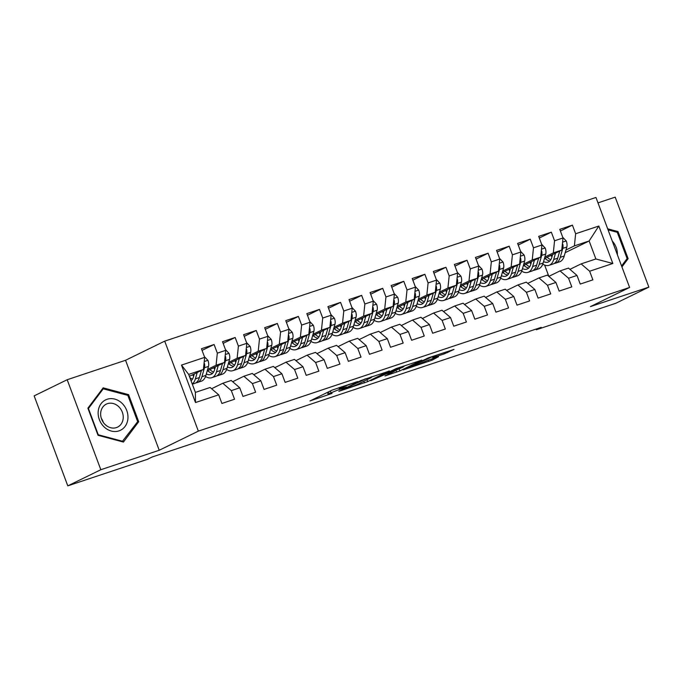 <?xml version="1.0" encoding="UTF-8"?>
<svg xmlns="http://www.w3.org/2000/svg" width="683" height="683" viewBox="0 0 683 683"><rect width="100%" height="100%" fill="white"/><g stroke="black" fill="none" stroke-linecap="round" stroke-linejoin="round"><path stroke-width="1.02" d="M357.79 381.507L331.929 390.181L309.988 400.947L331.998 393.442A8.17 0.487 159.5 0 1 328.19 394.433A8.17 0.487 159.5 0 1 329.223 393.775L331.024 392.896A8.17 0.487 159.5 0 1 341.483 388.806L346.623 386.971L343.165 387.987A8.17 0.487 159.5 0 1 339.357 388.969A8.17 0.487 159.5 0 1 340.39 388.311L342.192 387.432A8.17 0.487 159.5 0 1 352.65 383.351L357.79 381.507M444.351 353.854L454.007 349.414L428.403 357.849L403.192 369.896L432.066 360.18L438.529 356.705L428.079 360.18L414.043 366.088L410.107 366.925L431.468 357.115L436.266 355.732L432.715 357.644L444.351 353.854L443.907 352.684M541.252 327.353L152.155 456.995L147.263 459.386L67.796 485.861L100.828 469.716L159.207 450.268L198.36 431.127L629.606 287.449L590.462 306.582L648.85 287.125L615.818 303.278L536.36 329.752L541.252 327.353M389.336 371.057L360.786 380.568L338.853 391.333L367.727 381.618L389.284 370.903M396.225 368.572L421.829 360.129L399.897 370.895L384.99 375.966L394.398 371.27L386.279 373.883L370.758 380.73L396.225 368.572M198.36 431.127L164.714 341.141L595.96 197.455L629.606 287.449M195.492 402.543L181.49 365.089L204.669 357.363L203.414 369.486L188.662 374.404L195.389 392.401L195.492 402.543L218.68 394.817L221.907 403.457L234.551 399.239L231.324 390.608L239.759 387.799L242.986 396.43L255.63 392.221L252.403 383.581L260.829 380.772L264.065 389.412L276.709 385.195L273.482 376.564L281.908 373.755L285.135 382.386L297.788 378.169L294.561 369.537L302.987 366.728L306.215 375.36L318.867 371.151L315.631 362.519L324.066 359.71L327.294 368.342L339.938 364.124L336.71 355.493L345.146 352.684L348.373 361.316L361.017 357.107L357.79 348.467L366.225 345.658L369.452 354.298L382.096 350.08L378.869 341.449L387.304 338.64L390.531 347.271L403.175 343.062L399.948 334.422L408.374 331.614L411.61 340.254L424.254 336.036L421.027 327.405L429.453 324.596L432.68 333.227L445.333 329.018L442.106 320.378L450.532 317.569L453.76 326.209L466.412 321.992L463.176 313.36L471.611 310.552L474.839 319.183L487.483 314.965L484.256 306.334L492.691 303.525L495.918 312.157L508.562 307.948L505.335 299.316L513.77 296.507L516.997 305.139L529.641 300.921L526.414 292.29L534.849 289.481L538.076 298.112L550.72 293.903L547.493 285.263L555.919 282.455L559.155 291.095L571.799 286.877L568.572 278.246L576.998 275.437L580.226 284.068L592.878 279.859L589.651 271.219L581.113 263.886L595.875 258.968L589.139 240.971L574.386 245.889L565.951 250.012M202.066 350.396L214.095 344.514L201.442 348.731L204.669 357.363M214.095 344.514L217.322 353.154L225.749 350.345L224.494 362.46L207.197 370.92M223.145 343.37L235.165 337.496L222.521 341.705L225.749 350.345M235.165 337.496L238.401 346.127L246.828 343.318L245.573 355.442L228.276 363.894M244.224 336.352L256.245 330.47L243.6 334.687L246.828 343.318M256.245 330.47L259.472 339.109L267.907 336.301L266.652 348.415L249.346 356.876M265.303 329.326L277.324 323.452L264.68 327.661L267.907 336.301M277.324 323.452L280.551 332.083L288.986 329.274L287.731 341.398L270.425 349.85M286.382 322.308L298.403 316.425L285.759 320.643L288.986 329.274M298.403 316.425L301.63 325.057L310.065 322.248L308.81 334.371L291.504 342.832M307.452 315.281L319.482 309.408L306.838 313.617L310.065 322.248M319.482 309.408L322.709 318.039L331.144 315.23L329.88 327.353L312.583 335.805M328.532 308.255L340.561 302.381L327.908 306.599L331.144 315.23M340.561 302.381L343.788 311.013L352.215 308.204L350.96 320.327L333.663 328.779M349.611 301.237L361.64 295.355L348.987 299.572L352.215 308.204M361.64 295.355L364.867 303.995L373.294 301.186L372.039 313.301L354.742 321.761M370.69 294.211L382.711 288.337L370.066 292.546L373.294 301.186M382.711 288.337L385.946 296.968L394.373 294.16L393.118 306.283L375.821 314.735M391.769 287.193L403.79 281.311L391.146 285.528L394.373 294.16M403.79 281.311L407.017 289.951L415.452 287.142L414.197 299.256L396.9 307.717M412.848 280.167L424.869 274.293L412.225 278.502L415.452 287.142M424.869 274.293L428.096 282.924L436.531 280.115L435.276 292.239L417.97 300.691M433.927 273.149L445.948 267.266L433.304 271.484L436.531 280.115M445.948 267.266L449.175 275.906L457.61 273.089L456.355 285.212L439.049 293.673M454.998 266.122L467.027 260.249L454.383 264.458L457.61 273.089M467.027 260.249L470.254 268.88L478.689 266.071L477.426 278.194L460.129 286.647M476.077 259.105L488.106 253.222L475.453 257.44L478.689 266.071M488.106 253.222L491.333 261.854L499.76 259.045L498.505 271.168L481.208 279.629M497.156 252.078L509.185 246.204L496.532 250.413L499.76 259.045M509.185 246.204L512.412 254.836L520.839 252.027L519.584 264.142L502.287 272.602M518.235 245.052L530.256 239.178L517.612 243.387L520.839 252.027M530.256 239.178L533.491 247.809L541.918 245.001L540.663 257.124L523.366 265.576M539.314 238.034L551.335 232.152L538.691 236.369L541.918 245.001M551.335 232.152L554.562 240.792L562.997 237.983L561.742 250.098L544.445 258.558M560.393 231.008L572.414 225.134L559.77 229.343L562.997 237.983M572.414 225.134L575.641 233.765L598.829 226.039L612.83 263.493L589.651 271.219M544.624 265.081L548.842 276.367L560.043 270.903L568.469 268.095L576.998 275.437M568.572 278.246L560.043 270.903M565.191 252.676L589.139 240.971L598.829 226.039M575.641 233.765L574.386 245.889M527.771 283.402L538.964 277.93L547.39 275.121L555.919 282.455M547.493 285.263L538.964 277.93M561.742 250.098L553.307 252.906L544.88 257.03M554.562 240.792L553.307 252.906M506.692 290.42L517.885 284.956L526.311 282.147L534.849 289.481M526.414 292.29L517.885 284.956M540.663 257.124L532.236 259.933L523.801 264.056M533.491 247.809L532.236 259.933M485.622 297.446L496.806 291.974L505.241 289.165L513.77 296.507M505.335 299.316L496.806 291.974M519.584 264.142L511.157 266.959L502.722 271.074M512.412 254.836L511.157 266.959M464.542 304.464L475.727 299L484.162 296.191L492.691 303.525M484.256 306.334L475.727 299M498.505 271.168L490.078 273.977L481.643 278.101M491.333 261.854L490.078 273.977M443.463 311.491L454.647 306.018L463.083 303.209L471.611 310.552M463.176 313.36L454.647 306.018M477.426 278.194L468.999 281.003L460.564 285.118M470.254 268.88L468.999 281.003M422.384 318.509L433.568 313.045L442.003 310.236L450.532 317.569M442.106 320.378L433.568 313.045M456.355 285.212L447.92 288.021L439.485 292.145M449.175 275.906L447.92 288.021M401.305 325.535L412.498 320.062L420.924 317.254L429.453 324.596M421.027 327.405L412.498 320.062M435.276 292.239L426.841 295.047L418.406 299.171M428.096 282.924L426.841 295.047M380.226 332.561L391.419 327.089L399.845 324.28L408.374 331.614M399.948 334.422L391.419 327.089M414.197 299.256L405.762 302.065L397.335 306.189M407.017 289.951L405.762 302.065M359.147 339.579L370.34 334.115L378.766 331.306L387.304 338.64M378.869 341.449L370.34 334.115M393.118 306.283L384.691 309.092L376.256 313.215M385.946 296.968L384.691 309.092M338.076 346.605L349.261 341.133L357.696 338.324L366.225 345.658M357.79 348.467L349.261 341.133M372.039 313.301L363.612 316.109L355.177 320.233M364.867 303.995L363.612 316.109M316.997 353.623L328.181 348.159L336.617 345.35L345.146 352.684M336.71 355.493L328.181 348.159M350.96 320.327L342.533 323.136L334.098 327.259M343.788 311.013L342.533 323.136M295.918 360.65L307.102 355.177L315.537 352.368L324.066 359.71M315.631 362.519L307.102 355.177M329.88 327.353L321.454 330.162L313.019 334.277M322.709 318.039L321.454 330.162M274.839 367.667L286.023 362.203L294.458 359.395L302.987 366.728M294.561 369.537L286.023 362.203M308.81 334.371L300.375 337.18L291.94 341.304M301.63 325.057L300.375 337.18M253.76 374.694L264.953 369.221L273.379 366.412L281.908 373.755M273.482 376.564L264.953 369.221M287.731 341.398L279.296 344.206L270.861 348.33M280.551 332.083L279.296 344.206M232.681 381.712L243.874 376.248L252.3 373.439L260.829 380.772M252.403 383.581L243.874 376.248M266.652 348.415L258.217 351.224L249.79 355.348M259.472 339.109L258.217 351.224M211.602 388.738L222.795 383.265L231.221 380.457L239.759 387.799M231.324 390.608L222.795 383.265M245.573 355.442L237.138 358.251L228.711 362.374M238.401 346.127L237.138 358.251M195.389 392.401L210.151 387.483L218.68 394.817M224.494 362.46L216.067 365.268L207.632 369.392M217.322 353.154L216.067 365.268M536.104 329.069L536.36 329.752M648.85 287.125L615.204 197.139L597.992 202.877M159.207 450.268L125.561 360.274L67.182 379.722L100.828 469.716M67.182 379.722L34.15 395.875L67.796 485.861M125.561 360.274L164.714 341.141M569.929 269.35L581.113 263.886M203.414 369.486L189.387 376.342M181.49 365.089L188.662 374.404M595.875 258.968L612.83 263.493M128.575 394.629L103.167 387.859L87.894 408.186L98.028 435.284L123.435 442.063L138.709 421.735L128.575 394.629L127.328 395.244M621.931 266.916L628.138 258.669L618.004 231.571L607.691 228.822M326.687 392.742L327.464 392.486M371.321 376.982L372.056 376.623M364.654 379.355L343.395 389.523L346.998 388.448A8.17 0.487 159.5 0 0 357.465 384.367L370.434 378.023A8.17 0.487 159.5 0 0 371.467 377.366A8.17 0.487 159.5 0 0 367.65 378.356L364.568 379.116M403.175 367.027L399.231 367.855L386.766 373.37L394.894 370.758L403.175 367.027M136.967 422.589L138.709 421.735M616.758 232.177L618.004 231.571M626.396 259.523L628.138 258.669M194.305 373.942L193.52 376.674A16.52 8.589 71.6 0 1 191.044 380.764M197.199 372.525L195.381 378.886A19.901 10.347 71.6 0 1 192.23 383.94M204.405 356.646L207.974 360.428A6.89 3.586 71.6 0 1 208.486 366.412L205.924 375.377A19.901 10.347 71.6 0 1 201.263 381.208L197.259 382.54A19.901 10.347 -108.4 0 0 201.92 376.709L204.473 367.744A6.89 3.586 -108.4 0 0 204.499 363.663L204.097 362.886M193.699 376.051A16.52 8.589 71.6 0 1 192.427 374.856M201.408 370.468L199.385 377.554A19.901 10.347 71.6 0 1 194.723 383.385L192.324 384.188M190.847 380.243A16.52 8.589 -108.4 0 0 191.496 380.363M195.936 382.804A19.901 10.347 -108.4 0 0 197.259 382.54M192.486 379.108A16.52 8.589 71.6 0 1 189.814 377.486M215.376 366.916L214.599 369.648A16.52 8.589 71.6 0 1 210.731 374.489A16.52 8.589 71.6 0 1 206.326 373.951M218.278 365.499L216.46 371.868A19.901 10.347 71.6 0 1 211.798 377.699A19.901 10.347 71.6 0 1 205.549 376.504M225.484 349.619L229.053 353.41A6.89 3.586 71.6 0 1 229.556 359.395L226.995 368.35A19.901 10.347 71.6 0 1 222.342 374.182L218.338 375.522A19.901 10.347 -108.4 0 0 222.991 369.691L225.552 360.726A6.89 3.586 -108.4 0 0 225.578 356.637L225.177 355.869M214.778 369.025A16.52 8.589 71.6 0 1 213.506 367.83M222.487 363.441L220.464 370.528A19.901 10.347 71.6 0 1 215.802 376.359L211.798 377.699M207.658 370.69A16.52 8.589 -108.4 0 0 212.575 373.336M207.939 370.553A19.901 10.347 -108.4 0 0 209.135 371.894M217.015 375.787A19.901 10.347 -108.4 0 0 218.338 375.522M213.557 372.081A16.52 8.589 71.6 0 1 209.92 369.588M236.455 359.898L235.678 362.622A16.52 8.589 71.6 0 1 231.81 367.463A16.52 8.589 71.6 0 1 227.405 366.925M239.357 358.481L237.539 364.842A19.901 10.347 71.6 0 1 232.877 370.673A19.901 10.347 71.6 0 1 226.628 369.477M246.563 342.601L250.132 346.383A6.89 3.586 71.6 0 1 250.635 352.368L248.074 361.333A19.901 10.347 71.6 0 1 243.413 367.164L239.409 368.496A19.901 10.347 -108.4 0 0 244.07 362.664L246.631 353.7A6.89 3.586 -108.4 0 0 246.657 349.619L246.256 348.842M235.857 362.007A16.52 8.589 71.6 0 1 234.585 360.812M243.566 356.424L241.543 363.51A19.901 10.347 71.6 0 1 236.881 369.341L232.877 370.673M228.737 363.672A16.52 8.589 -108.4 0 0 233.654 366.319M229.018 363.535A19.901 10.347 -108.4 0 0 230.214 364.867M238.094 368.76A19.901 10.347 -108.4 0 0 239.409 368.496M234.636 365.064A16.52 8.589 71.6 0 1 230.999 362.562M121.967 403.226A16.904 14.403 64 0 0 101.084 403.67A16.904 14.403 64 0 0 104.149 426.935A16.904 14.403 64 0 0 125.023 426.491A16.904 14.403 64 0 0 121.967 403.226M118.688 406.65A12.798 10.911 64 0 0 106.317 404.123A12.798 10.911 64 0 0 105.199 424.604A12.798 10.911 64 0 0 117.561 427.123A12.798 10.911 64 0 0 118.688 406.65M122.872 441.338L98.258 434.772L88.44 408.519L103.235 388.823L127.858 395.38L137.676 421.642L122.112 441.713M101.98 389.43L103.235 388.823M103.312 422.401A12.798 10.911 64 0 0 101.289 418.269M608.083 229.864L617.287 232.322L627.105 258.575L621.573 265.943M617.389 254.768A16.904 14.403 64 0 0 612.258 241.039M257.534 352.872L256.757 355.604A16.52 8.589 71.6 0 1 252.889 360.445A16.52 8.589 71.6 0 1 248.484 359.898M260.436 351.455L258.618 357.824A19.901 10.347 71.6 0 1 253.956 363.655A19.901 10.347 71.6 0 1 247.707 362.46M267.634 335.575L271.211 339.366A6.89 3.586 71.6 0 1 271.714 345.342L269.153 354.306A19.901 10.347 71.6 0 1 264.492 360.137L260.488 361.478A19.901 10.347 -108.4 0 0 265.149 355.647L267.71 346.682A6.89 3.586 -108.4 0 0 267.736 342.593L267.335 341.824M256.936 354.981A16.52 8.589 71.6 0 1 255.664 353.785M264.645 349.397L262.622 356.483A19.901 10.347 71.6 0 1 257.961 362.314L253.956 363.655M249.816 356.646A16.52 8.589 -108.4 0 0 254.733 359.292M250.098 356.509A19.901 10.347 -108.4 0 0 251.293 357.841M259.173 361.734A19.901 10.347 -108.4 0 0 260.488 361.478M255.715 358.037A16.52 8.589 71.6 0 1 252.07 355.544M278.613 345.854L277.836 348.578A16.52 8.589 71.6 0 1 273.968 353.418A16.52 8.589 71.6 0 1 269.563 352.88M281.516 344.437L279.697 350.797A19.901 10.347 71.6 0 1 275.036 356.628A19.901 10.347 71.6 0 1 268.778 355.433M288.713 328.557L292.29 332.339A6.89 3.586 71.6 0 1 292.794 338.324L290.232 347.288A19.901 10.347 71.6 0 1 285.571 353.12L281.567 354.451A19.901 10.347 -108.4 0 0 286.228 348.62L288.789 339.656A6.89 3.586 -108.4 0 0 288.815 335.575L288.414 334.798M278.007 347.963A16.52 8.589 71.6 0 1 276.743 346.768M285.725 342.371L283.701 349.465A19.901 10.347 71.6 0 1 279.04 355.297L275.036 356.628M270.895 349.619A16.52 8.589 -108.4 0 0 275.804 352.274M271.168 349.491A19.901 10.347 -108.4 0 0 272.372 350.823M280.252 354.716A19.901 10.347 -108.4 0 0 281.567 354.451M276.794 351.019A16.52 8.589 71.6 0 1 273.149 348.518M299.692 338.828L298.915 341.56A16.52 8.589 71.6 0 1 295.039 346.401A16.52 8.589 71.6 0 1 290.642 345.854M302.586 337.411L300.768 343.771A19.901 10.347 71.6 0 1 296.115 349.602A19.901 10.347 71.6 0 1 289.857 348.415M309.792 321.531L313.369 325.321A6.89 3.586 71.6 0 1 313.873 331.298L311.311 340.262A19.901 10.347 71.6 0 1 306.65 346.093L302.646 347.425A19.901 10.347 -108.4 0 0 307.307 341.594L309.869 332.638A6.89 3.586 -108.4 0 0 309.894 328.549L309.493 327.772M299.086 340.937A16.52 8.589 71.6 0 1 297.822 339.741M306.804 335.353L304.78 342.439A19.901 10.347 71.6 0 1 300.119 348.27L296.115 349.602M291.974 342.601A16.52 8.589 -108.4 0 0 296.883 345.248M292.247 342.465A19.901 10.347 -108.4 0 0 293.451 343.797M301.331 347.69A19.901 10.347 -108.4 0 0 302.646 347.425M297.873 343.993A16.52 8.589 71.6 0 1 294.228 341.5M320.771 331.801L319.986 334.533A16.52 8.589 71.6 0 1 316.118 339.374A16.52 8.589 71.6 0 1 311.721 338.836M323.665 330.384L321.847 336.753A19.901 10.347 71.6 0 1 317.185 342.584A19.901 10.347 71.6 0 1 310.936 341.389M330.871 314.504L334.439 318.295A6.89 3.586 71.6 0 1 334.952 324.28L332.39 333.244A19.901 10.347 71.6 0 1 327.729 339.075L323.725 340.407A19.901 10.347 -108.4 0 0 328.386 334.576L330.948 325.612A6.89 3.586 -108.4 0 0 330.973 321.531L330.572 320.754M320.165 333.919A16.52 8.589 71.6 0 1 318.901 332.723M327.883 328.327L325.851 335.421A19.901 10.347 71.6 0 1 321.198 341.252L317.185 342.584M313.053 335.575A16.52 8.589 -108.4 0 0 317.962 338.23M313.326 335.438A19.901 10.347 -108.4 0 0 314.522 336.779M322.41 340.672A19.901 10.347 -108.4 0 0 323.725 340.407M318.952 336.975A16.52 8.589 71.6 0 1 315.307 334.474M341.85 324.784L341.065 327.516A16.52 8.589 71.6 0 1 337.197 332.356A16.52 8.589 71.6 0 1 332.8 331.81M344.744 323.366L342.926 329.727A19.901 10.347 71.6 0 1 338.264 335.558A19.901 10.347 71.6 0 1 332.015 334.371M351.95 307.487L355.519 311.269A6.89 3.586 71.6 0 1 356.031 317.254L353.47 326.218A19.901 10.347 71.6 0 1 348.808 332.049L344.804 333.381A19.901 10.347 -108.4 0 0 349.465 327.55L352.018 318.585A6.89 3.586 -108.4 0 0 352.044 314.504L351.643 313.728M341.244 326.892A16.52 8.589 71.6 0 1 339.972 325.697M348.953 321.309L346.93 328.395A19.901 10.347 71.6 0 1 342.268 334.226L338.264 335.558M334.132 328.557A16.52 8.589 -108.4 0 0 339.041 331.204M334.405 328.421A19.901 10.347 -108.4 0 0 335.601 329.752M343.481 333.646A19.901 10.347 -108.4 0 0 344.804 333.381M340.032 329.949A16.52 8.589 71.6 0 1 336.386 327.456M362.921 317.757L362.144 320.489A16.52 8.589 71.6 0 1 358.276 325.33A16.52 8.589 71.6 0 1 353.871 324.792M365.823 316.34L364.005 322.709A19.901 10.347 71.6 0 1 359.343 328.54A19.901 10.347 71.6 0 1 353.094 327.345M373.029 300.46L376.598 304.251A6.89 3.586 71.6 0 1 377.101 310.236L374.54 319.192A19.901 10.347 71.6 0 1 369.887 325.023L365.883 326.363A19.901 10.347 -108.4 0 0 370.536 320.532L373.097 311.568A6.89 3.586 -108.4 0 0 373.123 307.478L372.722 306.71M362.323 319.866A16.52 8.589 71.6 0 1 361.051 318.671M370.032 314.282L368.009 321.369A19.901 10.347 71.6 0 1 363.347 327.2L359.343 328.54M355.203 321.531A16.52 8.589 -108.4 0 0 360.12 324.186M355.484 321.394A19.901 10.347 -108.4 0 0 356.68 322.735M364.56 326.628A19.901 10.347 -108.4 0 0 365.883 326.363M361.102 322.931A16.52 8.589 71.6 0 1 357.465 320.429M384 310.739L383.223 313.463A16.52 8.589 71.6 0 1 379.355 318.304A16.52 8.589 71.6 0 1 374.95 317.766M386.902 309.322L385.084 315.683A19.901 10.347 71.6 0 1 380.422 321.514A19.901 10.347 71.6 0 1 374.173 320.318M394.108 293.442L397.677 297.225A6.89 3.586 71.6 0 1 398.18 303.209L395.619 312.174A19.901 10.347 71.6 0 1 390.958 318.005L386.954 319.337A19.901 10.347 -108.4 0 0 391.615 313.506L394.176 304.541A6.89 3.586 -108.4 0 0 394.202 300.46L393.801 299.683M383.402 312.848A16.52 8.589 71.6 0 1 382.13 311.653M391.111 307.265L389.088 314.351A19.901 10.347 71.6 0 1 384.427 320.182L380.422 321.514M376.282 314.513A16.52 8.589 -108.4 0 0 381.199 317.16M376.564 314.376A19.901 10.347 -108.4 0 0 377.759 315.708M385.639 319.601A19.901 10.347 -108.4 0 0 386.954 319.337M382.181 315.905A16.52 8.589 71.6 0 1 378.544 313.403M405.079 303.713L404.302 306.445A16.52 8.589 71.6 0 1 400.434 311.286A16.52 8.589 71.6 0 1 396.029 310.739M407.982 302.296L406.163 308.665A19.901 10.347 71.6 0 1 401.502 314.496A19.901 10.347 71.6 0 1 395.252 313.301M415.179 286.416L418.756 290.207A6.89 3.586 71.6 0 1 419.26 296.191L416.698 305.147A19.901 10.347 71.6 0 1 412.037 310.978L408.033 312.319A19.901 10.347 -108.4 0 0 412.694 306.488L415.255 297.523A6.89 3.586 -108.4 0 0 415.281 293.434L414.88 292.666M404.481 305.822A16.52 8.589 71.6 0 1 403.209 304.627M412.19 300.238L410.167 307.324A19.901 10.347 71.6 0 1 405.506 313.156L401.502 314.496M397.361 307.487A16.52 8.589 -108.4 0 0 402.278 310.133M397.643 307.35A19.901 10.347 -108.4 0 0 398.838 308.69M406.718 312.583A19.901 10.347 -108.4 0 0 408.033 312.319M403.26 308.878A16.52 8.589 71.6 0 1 399.615 306.385M426.158 296.695L425.381 299.419A16.52 8.589 71.6 0 1 421.513 304.259A16.52 8.589 71.6 0 1 417.108 303.722M429.061 295.278L427.242 301.638A19.901 10.347 71.6 0 1 422.581 307.47A19.901 10.347 71.6 0 1 416.323 306.274M436.258 279.398L439.835 283.18A6.89 3.586 71.6 0 1 440.339 289.165L437.777 298.13A19.901 10.347 71.6 0 1 433.116 303.961L429.112 305.292A19.901 10.347 -108.4 0 0 433.773 299.461L436.335 290.497A6.89 3.586 -108.4 0 0 436.36 286.416L435.959 285.639M425.552 298.804A16.52 8.589 71.6 0 1 424.288 297.609M433.27 293.22L431.246 300.307A19.901 10.347 71.6 0 1 426.585 306.138L422.581 307.47M418.44 300.469A16.52 8.589 -108.4 0 0 423.349 303.115M418.713 300.332A19.901 10.347 -108.4 0 0 419.917 301.664M427.797 305.557A19.901 10.347 -108.4 0 0 429.112 305.292M424.339 301.86A16.52 8.589 71.6 0 1 420.694 299.359M447.237 289.669L446.46 292.401A16.52 8.589 71.6 0 1 442.584 297.242A16.52 8.589 71.6 0 1 438.187 296.695M450.131 288.252L448.313 294.621A19.901 10.347 71.6 0 1 443.66 300.452A19.901 10.347 71.6 0 1 437.402 299.256M457.337 272.372L460.914 276.163A6.89 3.586 71.6 0 1 461.418 282.139L458.856 291.103A19.901 10.347 71.6 0 1 454.195 296.934L450.191 298.275A19.901 10.347 -108.4 0 0 454.852 292.444L457.414 283.479A6.89 3.586 -108.4 0 0 457.439 279.39L457.038 278.621M446.631 291.778A16.52 8.589 71.6 0 1 445.367 290.582M454.349 286.194L452.325 293.28A19.901 10.347 71.6 0 1 447.664 299.111L443.66 300.452M439.519 293.442A16.52 8.589 -108.4 0 0 444.428 296.089M439.792 293.306A19.901 10.347 -108.4 0 0 440.996 294.638M448.876 298.531A19.901 10.347 -108.4 0 0 450.191 298.275M445.418 294.834A16.52 8.589 71.6 0 1 441.773 292.341M468.316 282.651L467.531 285.374A16.52 8.589 71.6 0 1 463.663 290.215A16.52 8.589 71.6 0 1 459.266 289.677M471.21 281.234L469.392 287.594A19.901 10.347 71.6 0 1 464.739 293.425A19.901 10.347 71.6 0 1 458.481 292.23M478.416 265.354L481.985 269.136A6.89 3.586 71.6 0 1 482.497 275.121L479.936 284.085A19.901 10.347 71.6 0 1 475.274 289.916L471.27 291.248A19.901 10.347 -108.4 0 0 475.931 285.417L478.493 276.453A6.89 3.586 -108.4 0 0 478.518 272.372L478.117 271.595M467.71 284.76A16.52 8.589 71.6 0 1 466.446 283.565M475.428 279.168L473.396 286.262A19.901 10.347 71.6 0 1 468.743 292.093L464.739 293.425M460.598 286.416A16.52 8.589 -108.4 0 0 465.507 289.071M460.871 286.288A19.901 10.347 -108.4 0 0 462.067 287.62M469.955 291.513A19.901 10.347 -108.4 0 0 471.27 291.248M466.498 287.816A16.52 8.589 71.6 0 1 462.852 285.315M489.395 275.625L488.61 278.357A16.52 8.589 71.6 0 1 484.742 283.197A16.52 8.589 71.6 0 1 480.345 282.651M492.289 274.207L490.471 280.568A19.901 10.347 71.6 0 1 485.809 286.399A19.901 10.347 71.6 0 1 479.56 285.212M499.495 258.328L503.064 262.118A6.89 3.586 71.6 0 1 503.576 268.095L501.015 277.059A19.901 10.347 71.6 0 1 496.353 282.89L492.349 284.222A19.901 10.347 -108.4 0 0 497.011 278.391L499.563 269.435A6.89 3.586 -108.4 0 0 499.589 265.346L499.188 264.569M488.789 277.733A16.52 8.589 71.6 0 1 487.517 276.538M496.498 272.15L494.475 279.236A19.901 10.347 71.6 0 1 489.813 285.067L485.809 286.399M481.677 279.398A16.52 8.589 -108.4 0 0 486.586 282.045M481.95 279.262A19.901 10.347 -108.4 0 0 483.146 280.593M491.026 284.487A19.901 10.347 -108.4 0 0 492.349 284.222M487.577 280.79A16.52 8.589 71.6 0 1 483.931 278.297M510.466 268.598L509.689 271.33A16.52 8.589 71.6 0 1 505.821 276.171A16.52 8.589 71.6 0 1 501.416 275.633M513.368 267.181L511.55 273.55A19.901 10.347 71.6 0 1 506.888 279.381A19.901 10.347 71.6 0 1 500.639 278.186M520.574 251.301L524.143 255.092A6.89 3.586 71.6 0 1 524.646 261.077L522.085 270.041A19.901 10.347 71.6 0 1 517.432 275.872L513.428 277.204A19.901 10.347 -108.4 0 0 518.081 271.373L520.642 262.409A6.89 3.586 -108.4 0 0 520.668 258.328L520.267 257.551M509.868 270.716A16.52 8.589 71.6 0 1 508.596 269.52M517.577 265.124L515.554 272.218A19.901 10.347 71.6 0 1 510.893 278.049L506.888 279.381M502.748 272.372A16.52 8.589 -108.4 0 0 507.665 275.027M503.03 272.235A19.901 10.347 -108.4 0 0 504.225 273.576M512.105 277.469A19.901 10.347 -108.4 0 0 513.428 277.204M508.647 273.772A16.52 8.589 71.6 0 1 505.01 271.271M531.545 261.58L530.768 264.312A16.52 8.589 71.6 0 1 526.9 269.145A16.52 8.589 71.6 0 1 522.495 268.607M534.447 260.163L532.629 266.524A19.901 10.347 71.6 0 1 527.968 272.355A19.901 10.347 71.6 0 1 521.718 271.16M541.653 244.283L545.222 248.066A6.89 3.586 71.6 0 1 545.726 254.05L543.164 263.015A19.901 10.347 71.6 0 1 538.511 268.846L534.499 270.178A19.901 10.347 -108.4 0 0 539.16 264.347L541.721 255.382A6.89 3.586 -108.4 0 0 541.747 251.301L541.346 250.524M530.947 263.689A16.52 8.589 71.6 0 1 529.675 262.494M538.656 258.106L536.633 265.192A19.901 10.347 71.6 0 1 531.972 271.023L527.968 272.355M523.827 265.354A16.52 8.589 -108.4 0 0 528.744 268.001M524.109 265.217A19.901 10.347 -108.4 0 0 525.304 266.549M533.184 270.442A19.901 10.347 -108.4 0 0 534.499 270.178M529.726 266.746A16.52 8.589 71.6 0 1 526.089 264.253M552.624 254.554L551.847 257.286A16.52 8.589 71.6 0 1 547.979 262.127A16.52 8.589 71.6 0 1 543.574 261.589M555.527 253.137L553.708 259.506A19.901 10.347 71.6 0 1 549.047 265.337A19.901 10.347 71.6 0 1 542.797 264.142M562.724 237.257L566.301 241.048A6.89 3.586 71.6 0 1 566.805 247.033L564.243 255.988A19.901 10.347 71.6 0 1 559.582 261.82L555.578 263.16A19.901 10.347 -108.4 0 0 560.239 257.329L562.801 248.364A6.89 3.586 -108.4 0 0 562.826 244.275L562.425 243.507M552.026 256.663A16.52 8.589 71.6 0 1 550.754 255.468M559.736 251.079L557.712 258.165A19.901 10.347 71.6 0 1 553.051 263.997L549.047 265.337M544.906 258.328A16.52 8.589 -108.4 0 0 549.824 260.983M545.188 258.191A19.901 10.347 -108.4 0 0 546.383 259.531M554.263 263.425A19.901 10.347 -108.4 0 0 555.578 263.16M550.805 259.728A16.52 8.589 71.6 0 1 547.16 257.226M341.901 386.672L342.192 387.432M340.006 387.304L340.39 388.311M330.307 390.975L331.024 392.896M328.506 391.854L329.223 393.775M367.01 379.697L367.727 381.618M363.843 381.251L364.457 382.89M399.179 368.982L399.897 370.895M395.952 370.382L396.627 372.175M386.032 373.234L386.279 373.883M431.63 359.002L432.066 360.18M428.292 360.112L428.796 361.452M447.245 351.574L447.621 352.582M207.88 360.325L204.243 361.538M199.385 377.554L195.381 378.886M205.924 375.377L201.92 376.709M208.486 366.412L204.473 367.744M203.995 363.911L204.499 363.663M228.959 353.307L225.322 354.52M220.464 370.528L216.46 371.868M226.995 368.35L222.991 369.691M229.556 359.395L225.552 360.726M225.074 356.885L225.578 356.637M250.038 346.281L246.392 347.493M241.543 363.51L237.539 364.842M248.074 361.333L244.07 362.664M250.635 352.368L246.631 353.7M246.153 349.867L246.657 349.619M271.108 339.263L267.471 340.467M262.622 356.483L258.618 357.824M269.153 354.306L265.149 355.647M271.714 345.342L267.71 346.682M267.232 342.84L267.736 342.593M292.187 332.237L288.55 333.449M283.701 349.465L279.697 350.797M290.232 347.288L286.228 348.62M292.794 338.324L288.789 339.656M288.303 335.823L288.815 335.575M313.266 325.21L309.63 326.423M304.78 342.439L300.768 343.771M311.311 340.262L307.307 341.594M313.873 331.298L309.869 332.638M309.382 328.796L309.894 328.549M334.346 318.193L330.709 319.405M325.851 335.421L321.847 336.753M332.39 333.244L328.386 334.576M334.952 324.28L330.948 325.612M330.461 321.778L330.973 321.531M355.425 311.166L351.788 312.379M346.93 328.395L342.926 329.727M353.47 326.218L349.465 327.55M356.031 317.254L352.018 318.585M351.54 314.752L352.044 314.504M376.504 304.148L372.867 305.361M368.009 321.369L364.005 322.709M374.54 319.192L370.536 320.532M377.101 310.236L373.097 311.568M372.619 307.734L373.123 307.478M397.583 297.122L393.937 298.334M389.088 314.351L385.084 315.683M395.619 312.174L391.615 313.506M398.18 303.209L394.176 304.541M393.698 300.708L394.202 300.46M418.653 290.104L415.016 291.317M410.167 307.324L406.163 308.665M416.698 305.147L412.694 306.488M419.26 296.191L415.255 297.523M414.777 293.681L415.281 293.434M439.732 283.078L436.096 284.29M431.246 300.307L427.242 301.638M437.777 298.13L433.773 299.461M440.339 289.165L436.335 290.497M435.848 286.664L436.36 286.416M460.812 276.052L457.175 277.264M452.325 293.28L448.313 294.621M458.856 291.103L454.852 292.444M461.418 282.139L457.414 283.479M456.927 279.637L457.439 279.39M481.891 269.034L478.254 270.246M473.396 286.262L469.392 287.594M479.936 284.085L475.931 285.417M482.497 275.121L478.493 276.453M478.006 272.619L478.518 272.372M502.97 262.007L499.333 263.22M494.475 279.236L490.471 280.568M501.015 277.059L497.011 278.391M503.576 268.095L499.563 269.435M499.085 265.593L499.589 265.346M524.049 254.99L520.412 256.202M515.554 272.218L511.55 273.55M522.085 270.041L518.081 271.373M524.646 261.077L520.642 262.409M520.164 258.575L520.668 258.328M545.128 247.963L541.482 249.175M536.633 265.192L532.629 266.524M543.164 263.015L539.16 264.347M545.726 254.05L541.721 255.382M541.243 251.549L541.747 251.301M566.198 240.945L562.561 242.158M557.712 258.165L553.708 259.506M564.243 255.988L560.239 257.329M566.805 247.033L562.801 248.364M562.322 244.523L562.826 244.275M338.87 387.679L339.357 388.969M327.422 392.384L328.19 394.433M371.279 376.879L371.467 377.366M403.866 366.028L404.037 366.481M436.104 355.288L436.266 355.732M409.057 366.984L409.245 367.471"/></g></svg>
